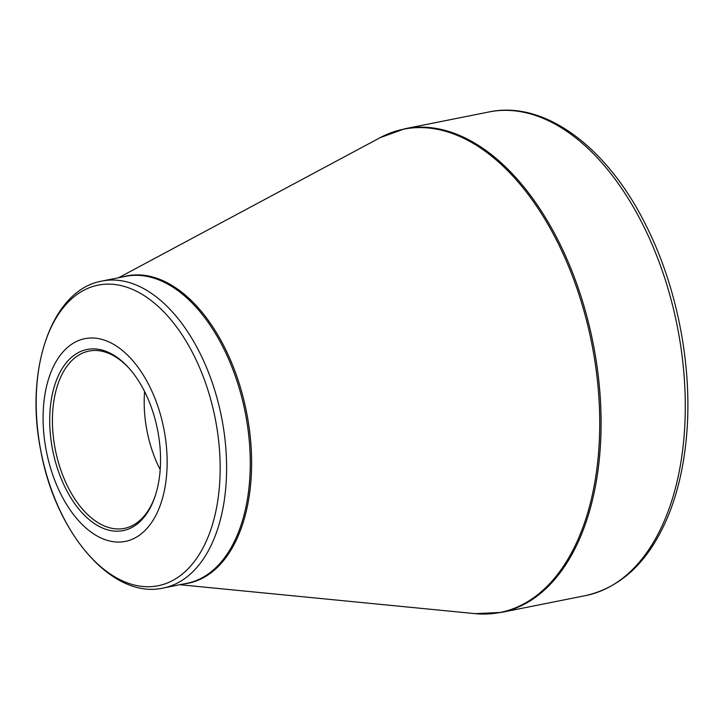<?xml version="1.0" encoding="UTF-8"?>
<svg xmlns="http://www.w3.org/2000/svg" width="724" height="724" viewBox="0 0 724 724"><rect width="100%" height="100%" fill="white"/><g stroke="black" fill="none" stroke-linecap="round" stroke-linejoin="round"><path stroke-width="1.09" d="M60.78 493.976A103.369 59.793 78.7 0 1 89.74 338.045A103.369 59.793 78.7 0 1 164.864 488.066A103.369 59.793 78.7 0 1 60.78 493.976M144.746 391.838A92.355 53.422 78.7 0 1 155.027 496.465A92.355 53.422 78.7 0 1 80.916 511.524A92.355 53.422 78.7 0 1 55.323 383.313A92.355 53.422 78.7 0 1 129.542 368.769A92.355 53.422 78.7 0 1 144.746 391.838M130.058 369.367A90.41 52.3 -101.3 0 0 88.989 351.059A90.41 52.3 -101.3 0 0 67.893 486.899A90.41 52.3 -101.3 0 0 124.383 528.375A90.41 52.3 -101.3 0 0 155.28 495.705M160.194 469.65A90.41 52.3 78.7 0 1 159.651 468.591A90.41 52.3 78.7 0 1 144.601 391.539M179.869 584.711L475.188 613.653A246.413 142.547 -101.3 0 0 592.268 495.126A246.413 142.547 -101.3 0 0 557.58 242.232A246.413 142.547 -101.3 0 0 380.181 137.65L404.825 128.754A246.594 142.655 78.7 0 1 558.883 241.888A246.594 142.655 78.7 0 1 501.352 612.404L585.544 595.608A246.594 142.655 -101.3 0 0 643.075 225.083A246.594 142.655 -101.3 0 0 489.017 111.949C544.593 100.102 607.554 147.243 646.089 225.562C678.442 289.5 693.664 372.408 685.909 442.491C683.157 468.147 677.718 491.469 669.582 512.438C650.921 559.317 622.911 587.037 585.544 595.608M122.627 276.939A156.701 90.645 78.7 0 1 246.468 411.82A156.701 90.645 78.7 0 1 183.896 583.906M199.815 352.85A156.511 90.536 78.7 0 1 163.298 588.024L186.982 583.291A156.511 90.536 -101.3 0 0 245.137 412.083A156.511 90.536 -101.3 0 0 125.714 276.324L102.03 281.048A156.511 90.536 78.7 0 1 199.815 352.85M193.932 355.439A153.271 88.663 -101.3 0 0 63.857 306.994A153.271 88.663 -101.3 0 0 62.418 515.425A153.271 88.663 -101.3 0 0 192.493 563.86A153.271 88.663 -101.3 0 0 193.932 355.439M404.825 128.754L489.017 111.949M118.6 277.744L380.181 137.65M102.03 281.048C51.187 289.853 24.453 370.616 40.788 450.699C55.386 532.665 112.039 599.689 163.298 588.024M501.352 612.404L475.188 613.653"/></g></svg>
